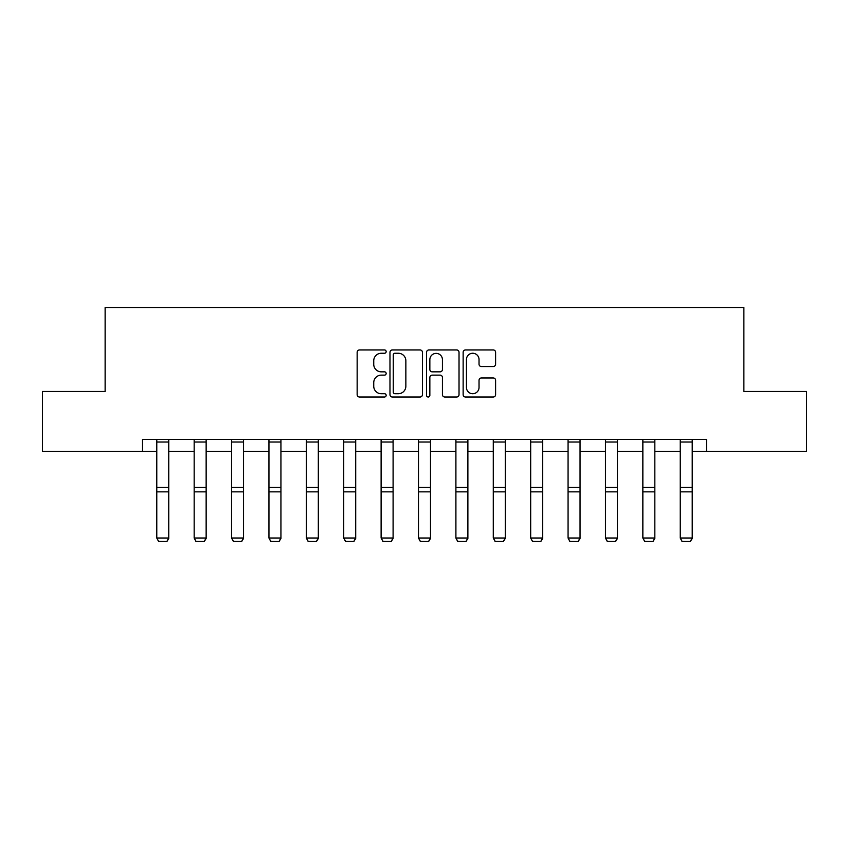 <?xml version="1.0" encoding="UTF-8"?>
<svg xmlns="http://www.w3.org/2000/svg" width="849" height="849" viewBox="0 0 849 849"><rect width="100%" height="100%" fill="white"/><g stroke="black" fill="none" stroke-linecap="round" stroke-linejoin="round"><path stroke-width="1.27" d="M386.157 351.613A1.645 1.645 0 0 0 384.501 349.958L359.509 349.958A2.356 2.356 0 0 0 357.153 352.314L357.153 394.658A2.356 2.356 0 0 0 359.509 397.014L384.501 397.014A1.645 1.645 0 0 0 386.157 395.369A1.645 1.645 0 0 0 384.501 393.724L381.275 393.724A7.524 7.524 0 0 1 373.74 386.189L373.74 382.666A7.524 7.524 0 0 1 381.275 375.131L384.501 375.131A1.645 1.645 0 0 0 386.157 373.486A1.645 1.645 0 0 0 384.501 371.841L381.275 371.841A7.524 7.524 0 0 1 373.74 364.317L373.74 360.783A7.524 7.524 0 0 1 381.275 353.258L384.501 353.258A1.645 1.645 0 0 0 386.157 351.613M493.258 366.545A2.356 2.356 0 0 0 495.604 364.2L495.604 352.314A2.356 2.356 0 0 0 493.258 349.958L465.496 349.958A2.356 2.356 0 0 0 463.14 352.314L463.14 394.658A2.356 2.356 0 0 0 465.496 397.014L493.258 397.014A2.356 2.356 0 0 0 495.604 394.658L495.604 380.31A2.356 2.356 0 0 0 493.258 377.964L481.372 377.964A2.356 2.356 0 0 0 479.027 380.31L479.027 387.431A6.293 6.293 0 0 1 472.734 393.724A6.293 6.293 0 0 1 466.441 387.431L466.441 359.552A6.293 6.293 0 0 1 472.734 353.258A6.293 6.293 0 0 1 479.027 359.552L479.027 364.2A2.356 2.356 0 0 0 481.372 366.545L493.258 366.545M142.515 451.381L42.45 451.381L42.45 391.463L105.127 391.463L105.127 307.582L743.873 307.582L743.873 391.463L806.55 391.463L806.55 451.381L706.485 451.381L706.485 439.4L142.515 439.4L142.515 451.381L156.778 451.381M422.441 352.314A2.356 2.356 0 0 0 420.085 349.958L392.323 349.958A2.356 2.356 0 0 0 389.978 352.314L389.978 394.658A2.356 2.356 0 0 0 392.323 397.014L420.085 397.014A2.356 2.356 0 0 0 422.441 394.658L422.441 352.314M428.915 349.958L456.677 349.958A2.356 2.356 0 0 1 459.022 352.314L459.022 394.658A2.356 2.356 0 0 1 456.677 397.014L444.791 397.014A2.356 2.356 0 0 1 442.435 394.658L442.435 377.487A2.356 2.356 0 0 0 440.09 375.131L432.205 375.131A2.356 2.356 0 0 0 429.849 377.487L429.849 395.369A1.645 1.645 0 0 1 428.204 397.014A1.645 1.645 0 0 1 426.559 395.369L426.559 352.314A2.356 2.356 0 0 1 428.915 349.958M168.76 451.381L194.166 451.381M206.148 451.381L231.554 451.381M243.546 451.381L268.953 451.381M280.934 451.381L306.34 451.381M318.322 451.381L343.728 451.381M355.71 451.381L381.116 451.381M393.098 451.381L418.504 451.381M430.496 451.381L455.902 451.381M467.884 451.381L493.29 451.381M505.272 451.381L530.678 451.381M542.66 451.381L568.066 451.381M580.047 451.381L605.454 451.381M617.446 451.381L642.852 451.381M654.834 451.381L680.24 451.381M692.222 451.381L706.485 451.381M394.912 353.258A1.645 1.645 0 0 0 393.267 354.903L393.267 392.079A1.645 1.645 0 0 0 394.912 393.724L398.33 393.724A7.524 7.524 0 0 0 405.854 386.189L405.854 360.783A7.524 7.524 0 0 0 398.33 353.258L394.912 353.258M442.435 359.668A6.293 6.293 0 0 0 436.142 353.375A6.293 6.293 0 0 0 429.849 359.668L429.849 369.485A2.356 2.356 0 0 0 432.205 371.841L440.09 371.841A2.356 2.356 0 0 0 442.435 369.485L442.435 359.668M168.76 439.4L168.76 538.446L166.966 541.418L158.572 541.248L166.966 541.418M158.572 541.418L156.778 538.011L168.76 538.011L166.966 541.248M156.778 439.4L156.778 538.011L158.572 541.248M206.148 439.4L206.148 538.446L204.354 541.418L195.96 541.248L204.354 541.418M195.96 541.418L194.166 538.011L206.148 538.011L204.354 541.248M194.166 439.4L194.166 538.011L195.96 541.248M243.546 439.4L243.546 538.446L241.742 541.418L233.358 541.248L241.742 541.418M233.358 541.418L231.554 538.011L243.546 538.011L241.742 541.248M231.554 439.4L231.554 538.011L233.358 541.248M280.934 439.4L280.934 538.446L279.13 541.418L270.746 541.248L279.13 541.418M270.746 541.418L268.953 538.011L280.934 538.011L279.13 541.248M268.953 439.4L268.953 538.011L270.746 541.248M318.322 439.4L318.322 538.446L316.528 541.418L308.134 541.248L316.528 541.418M308.134 541.418L306.34 538.011L318.322 538.011L316.528 541.248M306.34 439.4L306.34 538.011L308.134 541.248M355.71 439.4L355.71 538.446L353.916 541.418L345.522 541.248L353.916 541.418M345.522 541.418L343.728 538.011L355.71 538.011L353.916 541.248M343.728 439.4L343.728 538.011L345.522 541.248M393.098 439.4L393.098 538.446L391.304 541.418L382.92 541.248L391.304 541.418M382.92 541.418L381.116 538.011L393.098 538.011L391.304 541.248M381.116 439.4L381.116 538.011L382.92 541.248M430.496 439.4L430.496 538.446L428.692 541.418L420.308 541.248L428.692 541.418M420.308 541.418L418.504 538.011L430.496 538.011L428.692 541.248M418.504 439.4L418.504 538.011L420.308 541.248M467.884 439.4L467.884 538.446L466.08 541.418L457.696 541.248L466.08 541.418M457.696 541.418L455.902 538.011L467.884 538.011L466.08 541.248M455.902 439.4L455.902 538.011L457.696 541.248M505.272 439.4L505.272 538.446L503.478 541.418L495.084 541.248L503.478 541.418M495.084 541.418L493.29 538.011L505.272 538.011L503.478 541.248M493.29 439.4L493.29 538.011L495.084 541.248M542.66 439.4L542.66 538.446L540.866 541.418L532.472 541.248L540.866 541.418M532.472 541.418L530.678 538.011L542.66 538.011L540.866 541.248M530.678 439.4L530.678 538.011L532.472 541.248M580.047 439.4L580.047 538.446L578.254 541.418L569.87 541.248L578.254 541.418M569.87 541.418L568.066 538.011L580.047 538.011L578.254 541.248M568.066 439.4L568.066 538.011L569.87 541.248M617.446 439.4L617.446 538.446L615.642 541.418L607.258 541.248L615.642 541.418M607.258 541.418L605.454 538.011L617.446 538.011L615.642 541.248M605.454 439.4L605.454 538.011L607.258 541.248M654.834 439.4L654.834 538.446L653.04 541.418L644.646 541.248L653.04 541.418M644.646 541.418L642.852 538.011L654.834 538.011L653.04 541.248M642.852 439.4L642.852 538.011L644.646 541.248M692.222 439.4L692.222 538.446L690.428 541.418L682.034 541.248L690.428 541.418M682.034 541.418L680.24 538.011L692.222 538.011L690.428 541.248M680.24 439.4L680.24 538.011L682.034 541.248M168.76 439.453L156.778 439.453M168.76 487.305L156.778 487.305M168.76 491.847L156.778 491.847M168.76 442.021L156.778 442.021M206.148 439.453L194.166 439.453M206.148 487.305L194.166 487.305M206.148 491.847L194.166 491.847M206.148 442.021L194.166 442.021M243.546 439.453L231.554 439.453M243.546 487.305L231.554 487.305M243.546 491.847L231.554 491.847M243.546 442.021L231.554 442.021M280.934 439.453L268.953 439.453M280.934 487.305L268.953 487.305M280.934 491.847L268.953 491.847M280.934 442.021L268.953 442.021M318.322 439.453L306.34 439.453M318.322 487.305L306.34 487.305M318.322 491.847L306.34 491.847M318.322 442.021L306.34 442.021M355.71 439.453L343.728 439.453M355.71 487.305L343.728 487.305M355.71 491.847L343.728 491.847M355.71 442.021L343.728 442.021M393.098 439.453L381.116 439.453M393.098 487.305L381.116 487.305M393.098 491.847L381.116 491.847M393.098 442.021L381.116 442.021M430.496 439.453L418.504 439.453M430.496 487.305L418.504 487.305M430.496 491.847L418.504 491.847M430.496 442.021L418.504 442.021M467.884 439.453L455.902 439.453M467.884 487.305L455.902 487.305M467.884 491.847L455.902 491.847M467.884 442.021L455.902 442.021M505.272 439.453L493.29 439.453M505.272 487.305L493.29 487.305M505.272 491.847L493.29 491.847M505.272 442.021L493.29 442.021M542.66 439.453L530.678 439.453M542.66 487.305L530.678 487.305M542.66 491.847L530.678 491.847M542.66 442.021L530.678 442.021M580.047 439.453L568.066 439.453M580.047 487.305L568.066 487.305M580.047 491.847L568.066 491.847M580.047 442.021L568.066 442.021M617.446 439.453L605.454 439.453M617.446 487.305L605.454 487.305M617.446 491.847L605.454 491.847M617.446 442.021L605.454 442.021M654.834 439.453L642.852 439.453M654.834 487.305L642.852 487.305M654.834 491.847L642.852 491.847M654.834 442.021L642.852 442.021M692.222 439.453L680.24 439.453M692.222 487.305L680.24 487.305M692.222 491.847L680.24 491.847M692.222 442.021L680.24 442.021"/></g></svg>
